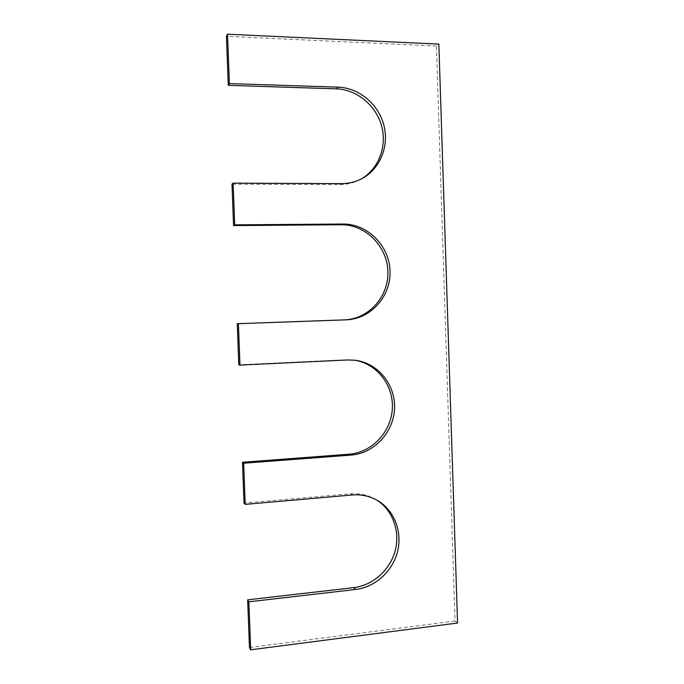 <?xml version="1.0" encoding="UTF-8"?>
<svg xmlns="http://www.w3.org/2000/svg" width="684" height="684" viewBox="0 0 684 684"><rect width="100%" height="100%" fill="white"/><g stroke="black" fill="none" stroke-linecap="round" stroke-linejoin="round"><path stroke-width="0.51" stroke-dasharray="3.42 2.56" d="M360.733 179.234L359.758 179.764C353.517 182.996 346.814 184.612 339.657 184.62L232.004 184.176M457.562 623.021L455.014 621.021L436.392 46.025L438.846 44.101M436.392 46.025L226.438 36.32M455.014 621.021L249.455 647.483M376.551 499.953L375.525 499.337C367.872 494.934 359.519 493.087 350.464 493.797L244.017 503.073M354.167 360.143L345.779 359.733L238.81 364.82M339.657 184.62L341.496 183.62M350.464 493.797L352.363 494.968M345.779 359.733L347.652 359.972M359.758 179.764L361.725 178.729M375.525 499.337L377.594 500.543M353.209 360.006L355.133 360.246"/><path stroke-width="1.03" d="M360.733 179.234C378.38 169.444 387.212 146.889 381.672 126.241C376.209 105.575 356.971 89.484 336.314 88.843L338.135 87.159C359.126 87.817 378.637 104.344 383.929 125.411C389.333 146.47 379.919 169.256 361.725 178.729C355.449 181.987 348.703 183.611 341.496 183.62L233.116 183.141L232.004 184.176L233.56 225.583L234.689 224.848L233.116 183.141M338.135 87.159L229.371 83.593L227.516 34.2L226.438 36.32L228.285 85.355L229.371 83.593M336.314 88.843L228.285 85.355M376.551 499.953C392.565 509.931 400.294 530.946 395.275 550.355C390.29 569.763 373.045 585.418 353.739 587.633L247.659 599.834L249.455 647.483L250.677 649.8L457.562 623.021L438.846 44.101L227.516 34.2M250.677 649.8L248.873 601.809L247.659 599.834M353.739 587.633L355.663 589.463L248.873 601.809M355.663 589.463C375.302 587.197 392.796 571.097 397.609 551.287C402.483 531.477 394.181 510.221 377.594 500.543C369.882 496.114 361.477 494.25 352.363 494.968L245.205 504.356L243.658 463.239L242.478 462.256L244.017 503.073L245.205 504.356M242.478 462.256L349.079 454.21L350.969 455.108L243.658 463.239M349.079 454.21C371.891 452.569 391.188 431.937 392.334 408.579C393.71 385.22 376.713 363.341 354.167 360.143M350.969 455.108C374.105 453.441 393.608 432.356 394.531 408.647C395.694 384.938 378.081 362.982 355.133 360.246L347.652 359.972L239.964 365.094L238.408 323.686L237.262 323.703L238.81 364.82L239.964 365.094M237.262 323.703L344.385 319.873C368.83 319.129 388.905 296.437 387.888 271.386C387.221 246.334 365.598 224.438 341.059 224.754L342.906 224.036C367.599 223.719 389.367 245.778 390.034 271.009C391.06 296.223 370.856 319.077 346.249 319.83L238.408 323.686M342.906 224.036L234.689 224.848M341.059 224.754L233.56 225.583M344.385 319.873L346.249 319.83"/></g></svg>
